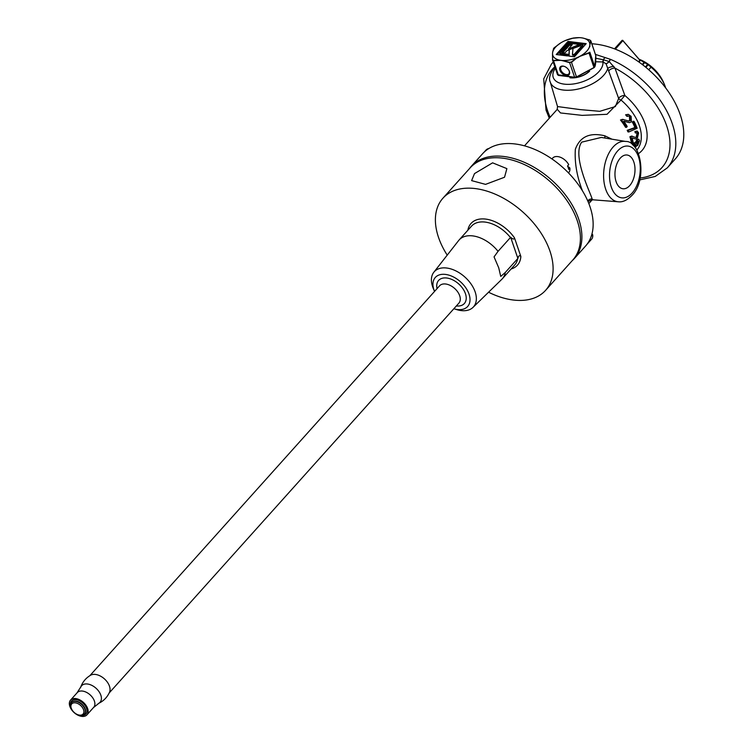 <?xml version="1.0" encoding="UTF-8"?>
<svg xmlns="http://www.w3.org/2000/svg" width="753" height="753" viewBox="0 0 753 753"><rect width="100%" height="100%" fill="white"/><g stroke="black" fill="none" stroke-linecap="round" stroke-linejoin="round"><path stroke-width="1.13" d="M638.949 62.047L640.558 60.24L648.201 64.73L651.053 67.196L648.738 69.775M639.099 59.252A30.28 18.938 41.9 0 1 663.628 82.614L664.607 84.92A34.572 21.611 -138.1 0 0 651.053 67.196M640.558 60.24A34.572 21.611 -138.1 0 0 639.504 59.732M663.93 85.673L664.607 84.92L665.501 87.348M622.675 40.342L639.542 59.769L639.843 60.202L638.488 61.718M639.843 60.202L622.543 40.285L614.523 48.87M634.035 121.365L633.141 121.252L632.351 122.137A43.213 27.023 41.9 0 1 634.911 127.549L627.193 130.316A43.213 27.023 41.9 0 1 627.936 131.86L628.811 131.963A44.295 27.692 -138.1 0 0 628.077 130.429L635.786 127.652A44.295 27.692 -138.1 0 0 633.245 122.25L634.035 121.365A44.295 27.692 41.9 0 1 637.142 128.264L628.811 131.963M620.472 119.981A43.213 27.023 41.9 0 1 625.527 127.285L626.43 127.389A44.295 27.692 -138.1 0 0 621.441 120.103L620.472 119.981L622.496 119.341L628.915 121.064L630.534 120.461L630.402 117.101L628.811 115.943L627.682 116.348A44.295 27.692 -138.1 0 0 626.59 114.917L628.35 114.334L631.127 116.357L631.381 121.873L629.423 122.645L623.757 121.224A44.295 27.692 41.9 0 1 627.221 126.513L626.43 127.389M630.402 117.101L629.48 116.988L629.621 120.358L628.746 120.913M628.35 114.334L625.611 114.795A43.213 27.023 41.9 0 1 626.722 116.235L627.682 116.348M623.908 121.167L629.423 122.645M582.351 190.65L581.984 189.615C576.732 175.581 574.52 162.13 575.348 149.263C579.961 136.688 589.787 132.208 604.819 135.804L611.944 139.192M636.859 150.026A43.213 27.023 -138.1 0 0 639.335 125.685A43.213 27.023 -138.1 0 0 620.999 100.036L607.031 114.305L582.135 115.369L560.505 112.95L557.276 109.317M581.692 142.148C571.649 156.295 591.359 194.406 592.112 199.056L593.091 199.809L618.307 201.785A30.393 17.686 -83.1 0 1 603.812 180.183A30.393 17.686 -83.1 0 1 613.13 147.004A30.393 17.686 -83.1 0 1 625.639 141.451L601.346 137.441L581.692 142.148M606.043 63.751A4.32 1.544 133.5 0 0 609.139 61.511L614.966 68.128L624.849 95.462L620.999 100.036A4.32 2.466 7.7 0 1 618.655 98.445L606.052 63.76L602.908 61.934A4.32 1.883 88.2 0 0 603.539 59.807L609.139 61.511A4.32 1.478 -68.9 0 1 610.401 59.327L610.617 59.412A77.785 48.634 41.9 0 1 672.231 123.53A77.785 48.634 41.9 0 1 667.327 167.834L655.242 176.447L639.636 179.939M606.052 63.76A4.32 1.628 134.5 0 0 609.252 61.558A4.32 1.6 -66.7 0 1 610.617 59.412M595.454 54.395L610.401 59.327M591.82 43.778A77.785 48.634 41.9 0 1 659.374 80.279A77.785 48.634 41.9 0 1 682.557 145.028A77.785 48.634 41.9 0 1 675.309 158.939L667.327 167.834M591.971 199.959L587.952 201.409M629.894 136.773A43.213 27.023 41.9 0 1 631.494 143.654L632.388 143.757A44.295 27.692 -138.1 0 0 630.76 136.886L629.894 136.773L631.503 136.086L635.833 137.554L637.132 136.914L637.932 133.667L637.094 132.594L636.181 133.027A44.295 27.692 -138.1 0 0 635.767 131.681L637.179 131.05L638.638 132.914L637.339 138.241L635.767 139.06L632.134 137.893A44.295 27.692 41.9 0 1 633.179 142.882L632.388 143.757M637.932 133.667L637.047 133.554L636.247 136.801L637.132 136.914M637.179 131.05L634.892 131.568A43.213 27.023 41.9 0 1 635.306 132.923L636.181 133.027M632.191 137.855L635.767 139.06M633.16 145.291L635.485 142.543L633.48 143.023L632.454 144.67M635.485 142.543L636.266 143.23L637.791 139.766L638.808 139.183L636.887 139.653L635.636 142.119M595.839 58.263L603.275 59.76A4.32 2.315 -60.5 0 1 604.97 57.821M572.195 260.689A69.144 43.232 -138.1 0 0 574.36 258.524L585.608 245.996A69.144 43.232 -138.1 0 0 587.133 244.123A69.144 43.232 -138.1 0 0 589.966 206.604A69.144 43.232 -138.1 0 0 560.091 165.114A69.144 43.232 -138.1 0 0 482.664 153.659L471.425 166.187A69.144 43.232 -138.1 0 0 469.514 168.578M484.217 152.068L486.061 150.007A10.824 6.768 41.9 0 1 488.838 148.539M567.724 166.413A18.552 9.648 161.1 0 1 569.861 168.041L568.666 169.369A10.824 6.768 -138.1 0 0 568.261 167.712A10.824 6.768 -138.1 0 0 567.517 166.018L568.713 164.691A10.824 6.768 41.9 0 0 557.719 156.586A10.824 6.768 41.9 0 0 552.655 158.102L551.921 158.921M574.36 258.524A69.144 43.232 -138.1 0 0 578.718 219.142A69.144 43.232 -138.1 0 0 528.23 164.126A69.144 43.232 -138.1 0 0 471.425 166.187M555.347 68.335A26.073 13.563 -18.9 0 0 565.663 84.28A26.073 13.563 -18.9 0 0 598.974 71.563A26.073 13.563 -18.9 0 0 602.908 61.934L602.551 61.944A4.32 2.005 89.7 0 0 603.275 59.76L603.539 59.807M602.551 61.944L595.736 61.774M629.687 185.624A16.999 9.893 96.9 0 0 634.892 167.1A16.999 9.893 96.9 0 0 626.816 154.986A16.999 9.893 96.9 0 0 620.274 158.149A16.999 9.893 96.9 0 0 615.041 176.324A16.999 9.893 96.9 0 0 622.722 188.73A16.999 9.893 96.9 0 0 629.687 185.624M589.655 71.13A15.276 7.944 161.1 0 1 569.889 77.785M613.836 66.33A4.32 0.922 166.1 0 0 607.822 68.335A30.393 15.813 161.1 0 1 603.614 75.356A30.393 15.813 161.1 0 1 573.005 89.936A30.393 15.813 161.1 0 1 550.208 81.898L557.54 106.559L580.196 109.609L599.774 111.312L615.342 106.568L618.655 98.445A4.32 2.071 160 0 1 619.22 97.626A4.32 2.071 160 0 1 624.849 95.462A47.383 29.631 41.9 0 1 644.954 123.586A47.383 29.631 41.9 0 1 638.553 153.556M608.697 71.187A4.32 2.033 160.1 0 1 614.966 68.128A73.615 46.027 -138.1 0 1 666.612 125.629A73.615 46.027 -138.1 0 1 640.078 178.019M638.808 139.183L639.504 140.83L637.65 145.489L636.21 145.63L635.4 147.804M634.384 143.136L633.48 143.023M637.791 139.766L636.887 139.653M635.758 145.95L636.718 146.063L636.21 145.63M637.838 141.103L636.605 144.049L637.772 144.228L638.808 141.602L637.838 141.103L638.808 141.602L637.876 141.489L636.822 144.115L637.772 144.228L636.605 144.049M635.043 147.353L635.909 144.83L634.487 144.435L633.668 145.79M635.193 144.03L634.487 144.435M635.909 144.83L634.977 144.717L634.393 146.571M630.76 136.886L632.369 136.189M635.767 131.681L634.892 131.568M628.077 130.429L627.193 130.316M635.786 127.652L634.911 127.549M633.245 122.25L632.351 122.137M621.441 120.103L623.465 119.463M630.534 120.461L629.621 120.358M626.59 114.917L625.611 114.795M447.216 255.126A68.975 43.119 41.9 0 1 438.566 237.524A68.975 43.119 41.9 0 1 442.905 198.237L470.201 167.806A68.975 43.119 41.9 0 1 526.865 165.754A68.975 43.119 41.9 0 1 577.231 220.629A68.975 43.119 41.9 0 1 572.882 259.917L545.586 290.347A68.975 43.119 41.9 0 1 488.565 292.22M474.512 173.585L492.603 162.836L506.882 168.625L504.538 177.237L485.553 184.372L471.613 180.616L474.512 173.585M442.905 198.237A68.975 43.119 41.9 0 1 499.568 196.185A68.975 43.119 41.9 0 1 549.935 251.06A68.975 43.119 41.9 0 1 545.586 290.347M517.678 258.656L505.291 272.464A29.038 18.157 41.9 0 1 502.355 278.742L514.741 264.934A29.038 18.157 -138.1 0 0 517.678 258.656L517.904 258.495C518.525 255.7 519.504 255.022 520.85 256.472L514.459 237.807C514.205 239.586 512.925 239.388 510.628 237.223L510.44 237.524A29.038 18.157 -138.1 0 0 471.51 226.154L459.123 239.962A29.038 18.157 41.9 0 1 498.053 251.333L510.44 237.524M453.89 308.758A21.733 13.592 41.9 0 0 469.025 294.103A21.733 13.592 41.9 0 0 445.465 274.412A21.733 13.592 41.9 0 0 433.935 289.839A21.733 13.592 41.9 0 0 434.528 291.392A21.733 13.592 41.9 0 1 434.528 291.392L433.333 288.587A26.336 16.472 41.9 0 1 432.617 286.714A26.336 16.472 41.9 0 1 433.832 272.238A26.336 16.472 41.9 0 1 455.443 270.694A26.336 16.472 41.9 0 1 475.143 291.882A26.336 16.472 41.9 0 1 473.006 307.384A26.336 16.472 41.9 0 1 456.807 309.643L453.89 308.758A21.733 13.592 41.9 0 1 453.843 308.749M505.291 272.464L500.745 276.426L498.721 267.786L494.053 256.886L498.053 251.333M433.832 272.238L458.633 240.546A29.038 18.157 41.9 0 1 459.123 239.962M517.904 258.495L510.628 237.223M456.356 305.953A17.281 10.806 -138.1 0 0 465.439 293.67A17.281 10.806 -138.1 0 0 447.527 278.13A17.281 10.806 -138.1 0 0 437.051 288.634M89.871 675.667L439.573 285.82A12.961 8.104 41.9 0 1 450.228 285.434A12.961 8.104 41.9 0 1 459.697 295.75A12.961 8.104 41.9 0 1 458.878 303.139L109.166 692.986M80.571 687.593C82.378 682.209 85.748 678.077 90.671 675.196A12.961 8.104 41.9 0 1 109.467 686.181A12.961 8.104 41.9 0 1 109.562 692.139C107.227 697.344 103.481 701.137 98.323 703.518M77.032 692.873L81.136 686.378A12.377 7.746 41.9 0 1 91.245 685.098A12.377 7.746 41.9 0 1 100.846 695.207A12.377 7.746 41.9 0 1 99.462 702.822L93.457 707.604M70.537 700.121L77.277 692.6A11.031 6.899 41.9 0 1 86.341 692.28A11.031 6.899 41.9 0 1 94.389 701.052A11.031 6.899 41.9 0 1 93.692 707.331L86.962 714.842A11.031 6.899 41.9 0 1 77.898 715.171A11.031 6.899 41.9 0 1 69.841 706.399A11.031 6.899 41.9 0 1 70.537 700.121A11.031 6.899 41.9 0 1 79.602 699.791A11.031 6.899 41.9 0 1 87.649 708.564A11.031 6.899 41.9 0 1 86.962 714.842M81.992 715.35A9.676 6.052 -138.1 0 0 86.567 708.432A9.676 6.052 -138.1 0 0 76.806 699.782A9.676 6.052 -138.1 0 0 70.575 705.109M71.648 702.464A8.641 5.403 41.9 0 1 71.78 702.314A8.641 5.403 41.9 0 1 78.877 702.05A8.641 5.403 41.9 0 1 85.183 708.931A8.641 5.403 41.9 0 1 84.647 713.853A8.641 5.403 41.9 0 1 84.505 713.995M71.356 708.469A8.641 5.403 41.9 0 1 71.206 708.14A8.641 5.403 41.9 0 1 70.97 707.528A8.641 5.403 41.9 0 1 71.516 702.605A8.641 5.403 41.9 0 1 78.613 702.342A8.641 5.403 41.9 0 1 84.929 709.222A8.641 5.403 41.9 0 1 84.383 714.145A8.641 5.403 41.9 0 1 78.905 715.049A8.641 5.403 41.9 0 1 78.566 714.945M83.545 709.721A7.605 4.753 -138.1 0 0 75.3 702.831A7.605 4.753 -138.1 0 0 71.262 708.234A7.605 4.753 -138.1 0 0 71.479 708.771A7.605 4.753 -138.1 0 0 78.256 714.851A7.605 4.753 -138.1 0 0 83.545 709.721M502.355 278.742A29.038 18.157 41.9 0 1 501.827 279.297L473.006 307.384M569.861 168.041A10.824 6.768 41.9 0 1 568.769 172.55L568.459 172.889M591.952 233.995A18.552 9.648 161.1 0 1 592.677 234.691L591.491 236.018A10.824 6.768 -138.1 0 0 591.444 235.745M592.677 234.691A10.824 6.768 41.9 0 1 591.585 239.2L587.02 244.283M594.785 66.669L594.042 67.676L576.751 77.004M582.003 55.458L588.921 52.729L594.079 67.648L576.534 77.051L574.614 77.277L576.6 76.853L593.976 67.544L589.025 53.077L579.716 56.39A19.427 10.109 -18.9 0 0 581.862 55.138A19.427 10.109 -18.9 0 0 586.888 50.997A19.427 10.109 -18.9 0 0 589.552 46.573A19.427 10.109 -18.9 0 0 589.844 45.095L589.806 46.761M574.831 77.418L558.547 75.432L557.785 74.782M589.863 40.107L590.776 40.878L589.74 39.984L583.33 38.158A19.427 10.109 -18.9 0 0 582.944 38.074A19.427 10.109 -18.9 0 0 581.325 37.801A19.427 10.109 -18.9 0 0 579.377 37.659A19.427 10.109 -18.9 0 0 579.132 37.65A19.427 10.109 -18.9 0 0 564.976 40.681A19.427 10.109 -18.9 0 0 564.91 40.709A19.427 10.109 -18.9 0 0 562.67 41.801A19.427 10.109 -18.9 0 0 560.646 42.968A19.427 10.109 -18.9 0 0 560.533 43.043A19.427 10.109 -18.9 0 0 552.843 51.618A19.427 10.109 -18.9 0 0 552.636 52.465A19.427 10.109 -18.9 0 0 552.551 53.087A19.427 10.109 -18.9 0 0 552.523 53.501A19.427 10.109 -18.9 0 0 552.589 54.48A19.427 10.109 -18.9 0 0 559.065 60.024A19.427 10.109 -18.9 0 0 561.07 60.381L553.389 60.353L552.617 59.694L552.551 53.087M589.844 40.013L590.776 40.878L589.844 45.095A19.427 10.109 -18.9 0 0 589.797 43.702A19.427 10.109 -18.9 0 0 583.33 38.158L589.74 39.984M594.042 67.676L594.729 66.753L589.778 52.286L588.921 52.729L589.825 52.183L594.776 66.65L595.774 55.477L590.766 40.7M574.426 56.757L586.192 43.646L567.969 41.424L556.203 54.545L567.602 55.929L567.753 54.235L559.733 53.256L568.807 43.147L582.737 44.841L574.021 54.555L572.449 54.367L572.986 48.484L580.61 45.707L577.325 45.312L568.393 49.03L572.28 44.7L569.23 44.333L561.87 52.531L564.919 52.908L566.905 50.686L569.306 49.82L568.741 56.07L574.426 56.757M576.619 46.997L576.327 46.121L576.619 46.997L568.694 49.905L568.393 49.03M563.263 60.532A19.427 10.109 161.1 0 1 561.07 60.381L569.692 62.33L571.367 61.972L577.419 57.501A19.427 10.109 161.1 0 1 563.263 60.532M577.598 57.802L579.716 56.39A19.427 10.109 161.1 0 1 577.419 57.501L571.602 62.254L569.692 62.33M560.646 42.968L554.246 47.74L552.74 51.788L553.587 48.465L552.636 52.465M579.377 37.659L573.438 37.998L564.966 40.69M590.051 43.919L590.512 40.634M569.306 49.82L569.117 56.108M571.602 45.453L569.522 45.208L562.849 52.654M569.522 45.208L569.23 44.333M578.888 46.338L577.626 46.178L576.638 46.987L576.356 46.112M577.466 46.375L577.165 45.5M577.626 46.178L577.325 45.312M582.737 44.841L583.029 45.717L574.313 55.43L572.751 55.242L572.449 54.367M574.313 55.43L574.021 54.555M567.677 55.063L560.034 54.131L559.733 53.256M585.514 44.399L568.261 42.3L557.173 54.658M568.261 42.3L567.969 41.424M569.381 71.403A5.864 3.661 41.9 0 1 566.265 75.564A5.864 3.661 41.9 0 1 559.921 70.255A5.864 3.661 41.9 0 1 563.997 66.302A5.864 3.661 41.9 0 1 569.221 70.98A5.864 3.661 41.9 0 1 569.381 71.403M559.074 60.372L553.436 60.711L552.504 59.873L557.531 74.707L574.614 77.277L569.616 62.678L563.235 60.871M564.223 66.377A5.167 3.228 -138.1 0 0 561.164 66.97A5.167 3.228 -138.1 0 0 560.834 69.916A5.167 3.228 -138.1 0 0 564.609 74.029A5.167 3.228 -138.1 0 0 568.854 73.879A5.167 3.228 -138.1 0 0 569.183 70.933A5.167 3.228 -138.1 0 0 569.127 70.763M552.57 60.24L552.514 54.753M558.547 75.432L574.85 77.418L576.534 77.051L571.367 61.972M590.776 40.878L595.783 55.543C595.915 61.708 595.576 65.473 594.766 66.838L594.672 66.979M557.531 74.707L558.491 75.432L553.389 60.353M553.568 48.484L554.189 47.797M571.753 38.356L579.179 37.65M552.523 53.501L552.617 59.694M644.813 62.452L642.695 64.814M648.201 64.73L645.858 67.337M647.721 64.382L645.406 66.961M644.314 62.151L642.234 64.466M622.995 40.511L615.323 49.171M592.112 199.056A4.32 4.16 -41.8 0 0 587.764 200.976M605.261 138.081A4.32 2.184 109.2 0 1 604.819 135.804M632.115 193.041A26.073 15.173 96.9 0 0 638.488 156.822A26.073 15.173 96.9 0 0 617.686 150.901A26.073 15.173 96.9 0 0 611.314 187.121A26.073 15.173 96.9 0 0 632.115 193.041M554.829 66.829A73.615 46.027 -138.1 0 0 547.732 111.18A73.615 46.027 -138.1 0 0 550.123 117.289M548.165 112.404A77.785 48.634 41.9 0 1 546.622 108.263M553.201 62.085L551.525 63.958A77.785 48.634 41.9 0 1 553.239 62.188M588.714 71.761A15.276 7.944 161.1 0 1 571.668 77.757M520.85 256.472A31.202 19.512 41.9 0 1 511.099 268.99M467.867 230.211A31.202 19.512 41.9 0 1 486.73 219.236A31.202 19.512 41.9 0 1 514.459 237.807M576.299 47.147L575.998 46.272M577.203 46.62L576.902 45.745M577.89 46.215L577.589 45.34M579.349 46.168L579.123 45.528M622.11 40.361L614.486 48.851M557.211 109.392L524.502 145.847M618.307 201.785C622.684 202.322 627.193 200.232 631.842 195.507C647.778 180.061 640.803 140.745 625.639 141.451M551.525 63.958L543.722 78.849L546.019 110.089L549.295 118.212M592.112 199.912L588.837 203.564M550.208 81.898C548.504 78.425 550.048 73.474 554.839 67.055L554.886 66.998M557.54 106.559L557.192 109.411M592.442 199.46L591.764 200.053L593.091 199.809M78.256 714.851L78.905 715.049M71.479 708.771L71.206 708.14M594.051 67.676L594.71 66.942M560.524 43.043L554.246 47.74"/></g></svg>
